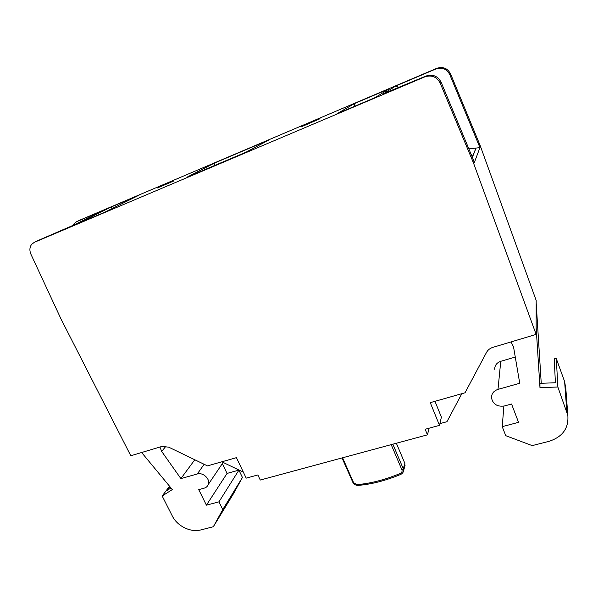 <?xml version="1.0" encoding="UTF-8"?>
<svg xmlns="http://www.w3.org/2000/svg" width="598" height="598" viewBox="0 0 598 598"><rect width="100%" height="100%" fill="white"/><g stroke="black" fill="none" stroke-linecap="round" stroke-linejoin="round"><path stroke-width="0.9" d="M434.978 401.31L441.384 417.112L439.508 425.357L425.156 429.274L427.443 434.836L260.265 480.045L257.858 474.954L246.204 478.138L236.442 457.657L207.454 465.887L168.711 447.162L161.901 446.444L130.79 455.758L61.078 319.123L30.984 254.367C29.339 250.48 29.586 247.109 31.724 244.261L34.355 242.317L424.767 76.873C431.659 74.69 436.809 76.791 440.218 83.182L473.422 162.791L536.137 334.402L536.174 302.992L541.242 383.288M536.137 334.402L492.916 347.341C490.016 348.26 487.871 349.957 486.503 352.439L465.02 392.789L430.268 402.648L439.508 425.357M472.256 156.9L476.075 147.99L472.375 157.192M476.075 147.99L472.405 157.267M476.098 148.057L479.947 147.631L474.431 162.267L441.175 82.33C437.803 75.998 432.705 73.92 425.881 76.081L383.647 93.639L395.704 86.045L435.882 68.964C442.116 66.976 446.758 68.867 449.808 74.638L479.947 147.631M395.704 86.045L398.582 87.308M468.899 148.857L475.806 148.087M111.191 206.998L139.147 195.112L105.069 212.073L75.243 224.713L111.191 206.998L112.342 208.455M354.39 103.611L389.522 88.668L375.23 97.549L336.973 113.769L354.39 103.611L354.719 106.25M214.166 163.217L269.354 139.76L246.182 152.109L186.972 177.21L214.166 163.217L215.086 165.295M404.786 466.373L404.846 463.315L396.354 443.245M391.204 444.635L401.953 469.938C402.364 471.501 401.774 472.689 400.167 473.504L400.585 474.483C402.357 473.631 403.351 472.345 403.575 470.611L403.291 468.802L392.849 444.187M402.88 472.57L403.575 470.611M400.167 473.504C384.604 479.895 370.169 483.603 356.871 484.627L358.105 485.397M356.871 484.627L352.768 482.197L342.026 457.933M170.983 487.968L166.924 490.554L169.869 486.623M159.95 447.027L161.669 451.408L180.88 478.594L197.258 473.99C203.021 472.061 210.444 479.035 208.328 484.38C207.641 486.286 206.273 487.542 204.217 488.147L198.738 489.642L206.407 505.175L218.958 501.842L222.748 509.608L213.329 526.741L200.808 529.925C190.665 532.721 177.202 526.098 172.284 515.947L162.178 496.004L169.533 486.211M162.178 496.004L172.314 489.568L141.636 452.514M73.046 225.349L74.189 223.495L76.664 221.679L106.437 209.016L74.571 224.706L37.853 240.605M473.422 162.791L474.035 161.176M536.144 327.465L539.979 387.639L539.942 383.333L555.4 382.757L554.226 358.71L556.304 358.613L564.624 381.606L565.843 388.902M539.979 387.639L557.859 387.003L567.831 415.371C568.833 428.273 562.546 436.936 548.971 441.346L532.198 445.615L505.721 435.665L502.23 426.658L503.875 406.109M557.859 387.003L556.304 358.613M502.23 426.658L518.541 422.33L511.559 404.016L504.376 405.982C497.222 406.932 492.924 404.211 491.481 397.82C491.511 393.671 493.686 390.86 497.999 389.38L519.737 383.266L513.54 346.892L511.058 341.906M461.813 393.693L446.953 421.702L439.904 423.631M429.102 428.198L427.443 434.836M243.356 472.166L221.858 461.798M180.88 478.594L194.791 459.765M213.329 526.741L233.377 493.896L242.429 477.473L238.923 470.125L227.046 473.422L222.321 463.614M222.748 509.608L242.429 477.473M218.958 501.842L238.923 470.125M206.407 505.175L227.046 473.422M515.267 357.058L500.758 361.304C496.751 362.732 494.725 365.393 494.688 369.287M301.355 126.783L320.035 118.718L301.31 126.671M173.756 180.992L157.319 187.974L173.756 180.992M79.534 220.273L436.787 68.322C442.961 66.356 447.566 68.224 450.586 73.943L480.082 145.321L536.174 300.428L536.174 302.992M480.082 145.321L479.581 146.637M401.953 469.938L403.291 468.802L404.846 463.315M353.493 482.451L342.579 457.784M34.355 242.317L38.519 240.284M440.218 83.182L441.175 82.33M566.814 411.559L564.624 381.606M161.669 451.408L165.93 446.258M197.258 473.99L204.157 464.295M497.999 389.38L500.758 361.304M424.767 76.873L425.881 76.081M450.586 73.943L449.808 74.638M436.787 68.322L435.882 68.964M80.162 219.974L76.664 221.679M352.768 482.197C353.687 484.111 355.309 485.187 357.634 485.427C370.88 484.455 385.202 480.807 400.585 474.483M405.145 465.095L403.583 470.648M567.831 415.371L565.566 385.172M208.328 484.38L223.136 462.411"/></g></svg>
